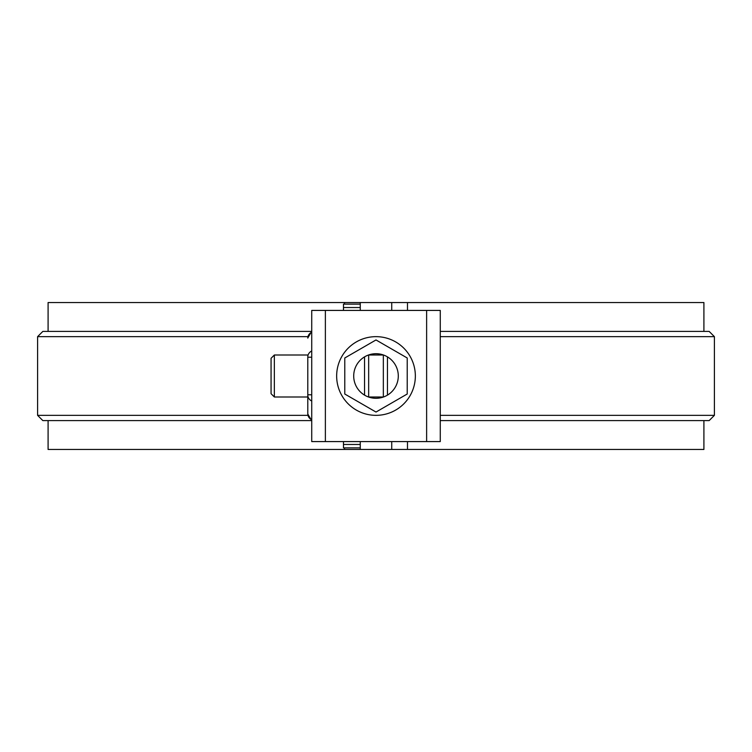 <?xml version="1.0" encoding="UTF-8"?>
<svg xmlns="http://www.w3.org/2000/svg" width="752" height="752" viewBox="0 0 752 752"><rect width="100%" height="100%" fill="white"/><g stroke="black" fill="none" stroke-linecap="round" stroke-linejoin="round"><path stroke-width="1.13" d="M391.736 310.416L391.736 302.548L407.481 302.548L407.481 310.416M407.481 441.584L407.481 449.452L391.736 449.452L391.736 441.584M440.268 331.406L709.155 331.406L714.4 336.652L440.268 336.652M48.09 420.594L48.09 449.452L344.519 449.452L344.519 447.882M344.519 304.118L344.519 302.548L48.09 302.548L48.09 331.406M703.91 420.594L703.91 449.452L407.481 449.452M703.91 331.406L703.91 302.548L407.481 302.548M440.268 415.348L714.4 415.348L709.155 420.594L440.268 420.594M344.519 449.452L360.264 449.452L360.264 447.882L343.476 447.882L343.476 441.584M344.519 302.548L360.264 302.548L360.264 310.416M391.736 302.548L360.264 302.548M391.736 449.452L360.264 449.452M307.916 415.348L37.6 415.348L37.6 336.652L307.916 336.652M311.431 420.594L42.845 420.594L37.6 415.348M311.431 331.406L42.845 331.406L37.6 336.652M440.268 389.903L440.268 441.584L426.628 441.584L426.628 310.416L440.268 310.416L440.268 362.097M325.372 441.584L325.372 310.416L311.732 310.416L311.732 441.584L426.628 441.584M440.268 441.584L440.268 310.416M368.659 354.944L368.659 397.056L368.659 354.944M415.348 376A39.348 39.348 -2 0 0 356.326 341.925A39.348 39.348 -2 0 0 356.326 410.075A39.348 39.348 -2 0 0 415.348 376M325.372 310.416L426.628 310.416M383.341 354.944L383.341 397.056M407.217 394.02L407.217 357.98L376 339.951L344.783 357.98L344.783 394.02L376 412.049L407.217 394.02M398.297 376A22.297 22.297 178 0 1 364.852 395.308A22.297 22.297 178 0 1 364.852 356.692A22.297 22.297 178 0 1 398.297 376M274.348 396.99L271.068 393.71L271.068 358.29L274.348 355.01L274.348 396.99L307.794 396.99M368.659 396.99L383.341 396.99M311.732 419.813A7.868 6.815 0 0 1 307.794 413.91L307.794 356.871A7.868 6.815 0 0 1 311.732 350.968M307.794 399.613L307.794 356.871M360.264 304.118L343.476 304.118L343.476 310.416M360.264 441.584L360.264 447.882M387.459 356.871L387.459 395.129M364.541 356.871L364.541 395.129M307.794 395.129A7.868 6.815 0 0 0 311.732 401.032M307.794 394.781L311.732 394.781M307.794 357.219L311.732 357.219M311.732 332.187A7.868 6.815 180 0 0 307.794 338.09M360.264 307.54L343.476 307.54M360.264 444.46L343.476 444.46M714.4 415.348L714.4 336.652M274.348 355.01L307.794 355.01M368.659 355.01L383.341 355.01M311.732 420.782L307.794 413.967M311.732 331.218L307.794 338.033"/></g></svg>
